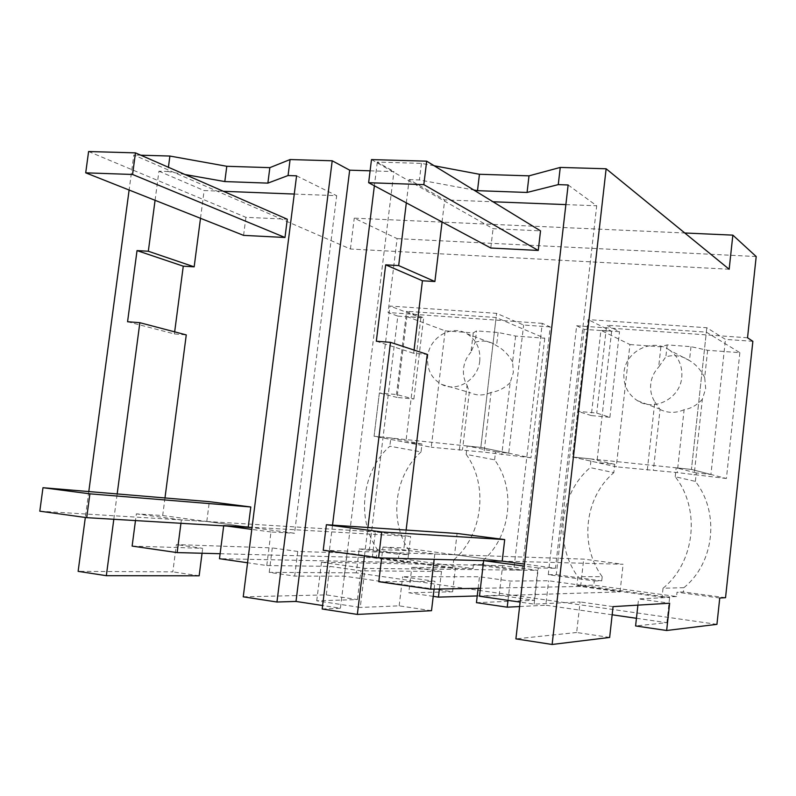<?xml version="1.0" encoding="UTF-8"?>
<svg xmlns="http://www.w3.org/2000/svg" width="796" height="796" viewBox="0 0 796 796"><rect width="100%" height="100%" fill="white"/><g stroke="black" fill="none" stroke-linecap="round" stroke-linejoin="round"><path stroke-width="0.6" stroke-dasharray="3.98 2.98" d="M568.135 184.971L596.702 205.796L555.469 568.264L524.504 564.115M406.318 202.861L409.154 179.617L444.705 199.895L493.003 201.766M565.876 204.602L596.702 205.796M409.154 179.617L419.422 179.966L473.729 189.975M609.646 637.447L576.652 632.492L580.095 601.945L534.156 604.134L520.136 602.114M576.652 632.492L515.898 638.88M534.156 604.134L538.295 567.996L555.469 568.264M370.11 170.822L393.95 171.568L340.429 608.253L322.619 605.517M434.198 165.777L421.432 163.379L377.304 162.095L393.95 171.568M729.166 269.247L350.419 249.019L133.808 155.001L129.121 190.025M140.802 155.2L133.808 155.001M421.432 163.379L419.422 179.966M364.469 555.946L367.931 527.499M377.304 162.095L374.379 185.776M332.529 525.131L329.335 551.101M442.059 221.965L444.705 199.895M414.059 350.071L413.661 353.295L427.243 354.389M406.129 530.056L403.98 547.937L454.576 554.732L434.805 554.056L382.975 547.071L381.662 557.976M502.206 561.12L454.576 554.732L583.697 559.12L623.109 564.274L502.206 561.12L454.576 554.732L457.083 533.469M479.481 596.244L620.044 591.896L580.622 586.453L480.416 588.284M378.787 581.707L435.004 581.329L402.667 576.732L479.471 576.752L510.246 581.04L548.603 580.772L669.625 597.428L638.581 598.89L669.635 603.219M613.069 606.632L580.095 601.945M538.295 567.996L524.275 566.105M637.894 605.129L638.581 598.89M716.937 624.353L356.31 572.841L359.225 548.942L369.434 549.32L397.811 316.102L388.09 312.52L397.105 238.621L354.25 218.164L684.769 232.989M636.442 618.293L666.879 622.681L635.596 625.945M612.164 614.791L545.817 605.219L548.603 580.772M519.619 606.552L545.817 605.219M477.232 595.945L499.191 595.279L534.265 600.303L476.446 602.672M433.213 596.353L408.776 592.781L411.821 567.339L441.491 571.468L360.946 570.812L329.803 566.384L266.769 565.528L247.566 562.762M356.31 572.841L269.207 572.374L294.689 576.105L344.21 576.145L452.616 591.786L408.776 592.781M756.2 256.541L397.105 238.621M747.534 337.773L576.642 325.763L548.265 574.672L594.284 580.931L593.806 585.179L576.881 585.458L577.876 576.682C553.837 543.758 559.628 493.61 590.174 467.62L613.825 472.635L614.751 464.347L596.871 462.466L572.523 456.994L577.707 411.313L596.741 413.074L609.895 417.303L591.289 415.562L600.91 330.36L619.497 331.683L606.652 325.206L596.741 413.074M719.753 598.015L677.028 592.194L676.56 596.532L593.806 585.179M494.605 459.819L495.55 451.79L467.162 445.979L466.167 454.377L494.605 459.819C516.315 489.182 510.843 536.992 482.834 560.613L482.356 564.663L522.216 570.075L550.215 326.927L542.265 323.355L513.778 569.976L473.441 564.483L472.963 568.593L398.458 558.374L398.945 554.344L359.225 548.942M542.265 323.355L388.09 312.52M725.544 597.697L683.406 591.965L677.028 592.194M752.857 341.325L725.464 339.385L706.818 327.743L588.125 319.614L572.523 456.994L591.149 458.944L590.174 467.62M683.863 587.697L663.038 588.234C695.117 562.284 700.759 509.301 675.207 476.704L695.376 481.401C719.892 512.505 714.559 562.971 683.863 587.697L683.406 591.965M695.376 481.401L696.291 472.933L710.918 474.476L725.464 339.385M350.419 249.019L354.25 218.164M322.191 609L340.429 608.253M269.207 572.374L272.282 547.917L176.374 544.583L172.831 571.856L78.127 571.349M88.794 491.55L85.331 517.47M113.818 519.231L117.171 493.928M155.071 200.313L158.931 171.19L167.847 171.498L168.414 167.269M185.05 174.533L167.847 171.498M243.248 596.821L326.29 594.901L357.444 599.577L316.738 600.811L360.26 607.438L365.016 568.364L537.688 570.354L534.265 600.303M431.512 610.701L399.164 605.846L360.26 607.438M434.079 589.13L435.004 581.329M382.975 547.071L403.98 547.937M376.319 341.235L413.661 353.295M580.622 586.453L583.697 559.12M434.805 554.056L434.178 559.339M399.164 605.846L402.657 576.732M478.117 588.324L479.471 576.752M508.017 600.363L510.246 581.04M666.879 622.681L669.625 597.428M620.044 591.896L623.109 564.274M499.191 595.279L502.634 565.608L537.688 570.354M316.738 600.811L321.504 562.225L502.634 565.608M357.444 599.577L360.946 570.812M439.412 589.03L441.491 571.468M452.616 591.786L455.421 567.936L411.821 567.339M344.21 576.145L347.046 553.011L455.421 567.936M294.689 576.105L297.754 551.459L347.046 553.011M297.754 551.459L272.282 547.917M576.642 325.763L584.174 329.345L611.627 331.295L588.125 319.614M584.174 329.345L556.285 574.702L548.265 574.672M594.284 580.931L601.726 580.871L556.285 574.702M601.726 580.871L602.194 576.692L577.876 576.682M676.56 596.532L662.053 597.199L576.881 585.458M663.038 588.234L662.053 597.199M369.434 549.32L408.716 554.663L398.945 554.344M408.716 554.663L409.194 550.693L377.304 549.489C356.101 518.504 361.981 470.973 389.831 446.218L421.044 451.919L421.989 444.049L405.831 442.347L374.08 436.248L379.364 392.955L396.478 394.537L413.87 399.015L397.095 397.443L406.905 316.579L423.661 317.773L406.577 311.286L396.478 394.537M398.458 558.374L376.299 557.797L377.304 549.489M472.963 568.593L452.715 568.334L376.299 557.797M482.356 564.663L473.441 564.483M482.834 560.613L453.72 559.857L452.715 568.334M522.216 570.075L513.778 569.976M550.215 326.927L523.619 325.037L496.595 313.345L389.97 306.052L374.08 436.248L390.826 437.999L389.831 446.218M397.811 316.102L420.865 317.733L389.97 306.052M696.291 472.933L676.172 467.829L691.445 469.431L706.818 327.743M675.207 476.704L676.172 467.829M710.918 474.476L691.445 469.431L572.523 456.994L616.273 466.824L629.935 344.529L600.91 330.36M420.865 317.733L405.831 442.347M409.194 550.693C388.677 521.052 394.239 475.56 421.044 451.919M220.114 553.717L372.259 557.697L407.512 562.563L219.477 558.702M132.126 546.096L202.681 548.325L176.374 544.583M199.149 575.807L172.831 571.856M202.055 553.24L202.681 548.325M164.981 497.938L162.683 515.559L136.365 513.858L135.489 520.494M127.569 321.733L174.394 333.952L186.264 334.907M174.662 331.852L174.394 333.952M200.502 218.303L204.124 190.552L223.427 191.309M158.931 171.19L204.124 190.552M294.271 194.055L336.678 195.697L294.53 533.25L252.024 527.549M296.58 175.826L336.678 195.697M326.29 594.901L329.803 566.384M266.769 565.528L270.988 531.987L294.53 533.25M321.504 562.225L365.016 568.364M611.627 331.295L596.871 462.466M602.194 576.692C579.07 545.29 584.543 497.4 613.825 472.635M466.167 454.377C488.664 485.053 482.874 535.131 453.72 559.857M467.162 445.979L480.844 447.412L496.595 313.345M495.55 451.79L508.724 453.183L523.619 325.037M508.724 453.183L480.844 447.412L374.08 436.248L431.253 447.233L445.163 330.837L406.905 316.579M421.989 444.049L390.826 437.999M248.252 527.042L206.791 521.48L248.252 527.042L410.637 536.484L407.512 562.563M372.259 557.697L375.394 531.867L410.637 536.484M39.8 511.191L375.394 531.867M162.683 515.559L206.791 521.48L181.379 519.917L180.961 523.131M181.379 519.917L136.365 513.858M270.988 531.987L251.785 529.4M614.751 464.347L591.149 458.944M629.935 344.529L660.899 346.827L667.177 344.917L690.978 346.668L707.644 350.29L739.862 352.678L706.341 332.141L606.652 325.206M609.895 417.303L619.497 331.683M739.862 352.678L726.4 478.495L691.445 469.431L706.341 332.141M726.4 478.495L677.247 472.575L616.273 466.824M707.644 350.29L704.689 377.503L705.684 388.577L702.331 399.284L694.122 475.073M704.689 377.503C700.818 369.891 695.744 364.24 689.465 360.568L689.465 360.568C682.232 355.712 674.361 354.459 665.864 356.817L667.177 344.917M690.978 346.668L689.465 360.568L669.973 350.439C678.67 357.076 682.6 366.031 681.774 377.324C680.202 398.428 654.332 411.84 637.427 400.667C627.576 394.1 623.079 384.747 623.955 372.608C625.537 350.897 652.989 337.444 669.973 350.439M660.899 346.827L658.66 367.065L665.864 356.817M647.287 470.118L654.819 401.9C651.456 396.438 650.103 390.468 650.75 383.97C651.536 377.493 654.173 371.851 658.66 367.065M591.289 415.562L577.707 411.313M702.331 399.284C696.988 405.114 690.908 408.597 684.102 409.711L677.247 472.575M654.819 401.9L660.063 409.492L653.397 470.058M684.102 409.711C675.923 413.303 667.914 413.224 660.063 409.492M445.163 330.837L473.252 332.917L476.545 330.907L498.097 332.489L515.609 336.051L544.772 338.22L496.107 317.514L406.577 311.286M413.87 399.015L423.661 317.773M544.772 338.22L530.992 457.8L480.844 447.412L496.107 317.514M530.992 457.8L484.058 452.148L431.253 447.233M515.609 336.051L512.594 361.941L513.35 372.458L510.176 382.647L501.779 454.705M512.594 361.941C508.495 354.658 503.142 349.245 496.545 345.703L493.998 344.041C488.057 340.847 481.789 340.24 475.212 342.22L476.545 330.907M498.097 332.489L496.545 345.703M473.252 332.917L470.973 352.18L475.212 342.22M459.372 450.208L467.053 385.324C464.068 380.14 462.914 374.458 463.58 368.279C464.376 362.11 466.834 356.747 470.973 352.18M397.095 397.443L379.364 392.955M510.176 382.647C504.574 388.15 498.206 391.403 491.062 392.408L484.058 452.148M479.759 360.857C478.107 379.682 456.984 392.657 441.77 384.468C431.452 378.627 426.755 369.344 427.671 356.618C429.352 337.424 451.441 324.31 466.844 333.713C476.326 339.693 480.635 348.738 479.759 360.857M467.053 385.324L469.292 392.299L462.486 449.869M491.062 392.408C483.878 395.751 476.824 395.821 469.909 392.617L469.292 392.299M323.226 550.255L454.576 554.732M206.791 521.48L209.338 501.669M371.493 159.598L493.062 228.681L540.524 230.86M490.784 248.014L493.062 228.681M88.595 151.529L245.914 217.318L287.296 219.218M243.586 235.367L245.914 217.318M637.427 400.667L659.148 408.836M441.77 384.468L469.909 392.617M466.844 333.713L493.998 344.041"/><path stroke-width="1.19" d="M732.847 235.138L729.166 269.247L606.134 168.772L560.255 167.429L558.265 184.622L568.135 184.971L515.898 638.88L552.125 644.471L609.646 637.447L613.069 606.632L669.635 603.219L666.66 630.492L716.937 624.353L719.753 598.015L725.544 597.697L752.857 341.325L747.534 337.773L756.2 256.541L732.847 235.138L684.769 232.989M606.134 168.772L552.125 644.471M560.255 167.429L529.012 175.846L527.071 192.453L558.265 184.622M493.003 201.766L565.876 204.602M529.012 175.846L479.441 174.274L477.5 190.672L473.729 189.975M477.5 190.672L527.071 192.453M140.802 155.2L169.896 156.046L226.79 166.284L269.854 167.648L290.092 159.548L332.211 160.782L349.673 170.175L370.11 170.822M479.441 174.274L434.198 165.777M364.469 555.946L357.344 614.422L322.191 609L329.335 551.101M367.931 527.499L390.488 342.34L427.243 354.389L406.129 530.056M406.318 202.861L398.677 265.585L385.672 264.839L376.319 341.235L390.488 342.34M374.379 185.776L332.529 525.131M398.677 265.585L434.895 281.525L442.059 221.965M385.672 264.839L422.427 280.769L434.895 281.525M422.427 280.769L414.059 350.071M524.504 564.115L502.206 561.12L483.64 560.633L479.481 596.244L520.136 602.114M480.416 588.284L430.626 589.189L378.787 581.707L381.662 557.976M524.275 566.105L483.64 560.633M666.66 630.492L635.596 625.945L637.894 605.129M636.442 618.293L612.164 614.791M478.117 588.324L476.446 602.672L507.221 607.179L519.619 606.552M433.213 596.353L438.447 597.119L477.232 595.945M349.673 170.175L296.003 601.438L322.619 605.517M129.121 190.025L88.794 491.55M85.331 517.47L78.127 571.349L106.336 575.697L113.818 519.231M117.171 493.928L139.857 322.698L186.264 334.907L164.981 497.938M155.071 200.313L148.325 251.247L137.031 250.601L127.569 321.733L139.857 322.698M169.896 156.046L168.414 167.269M226.79 166.284L224.81 181.568L185.05 174.533M269.854 167.648L267.874 183.12L224.81 181.568M290.092 159.548L288.062 175.538L267.874 183.12M288.062 175.538L296.58 175.826L243.248 596.821L276.948 602.015L296.003 601.438M332.211 160.782L276.948 602.015M357.344 614.422L431.512 610.701L434.079 589.13M434.178 559.339L430.626 589.189M507.221 607.179L508.017 600.363M438.447 597.119L439.412 589.03M220.114 553.717L177.14 552.593L132.126 546.096L135.489 520.494M247.566 562.762L219.477 558.702L223.716 525.619L248.252 527.042L250.8 506.982L89.888 493.828L42.984 487.709L209.338 501.669L250.8 506.982M106.336 575.697L199.149 575.807L202.055 553.24M137.031 250.601L183.269 266.182L174.662 331.852M183.269 266.182L194.164 266.839L200.502 218.303M148.325 251.247L194.164 266.839M223.427 191.309L294.271 194.055M180.961 523.131L177.14 552.593M251.785 529.4L223.716 525.619M252.024 527.549L86.704 517.659L89.888 493.828M326.38 524.723L457.083 533.469L504.704 539.579L381.732 531.947L326.38 524.723L323.226 550.255L378.588 557.887L381.732 531.947M378.588 557.887L502.206 561.12L504.704 539.579M86.704 517.659L39.8 511.191L42.984 487.709M538.255 250.451L540.524 230.86L426.676 161.17L371.493 159.598L368.638 182.712L490.784 248.014L538.255 250.451L423.83 184.632L426.676 161.17M423.83 184.632L368.638 182.712M284.988 237.487L287.296 219.218L135.459 152.872L88.595 151.529L85.709 172.831L243.586 235.367L284.988 237.487L132.574 174.473L135.459 152.872M132.574 174.473L85.709 172.831"/></g></svg>
